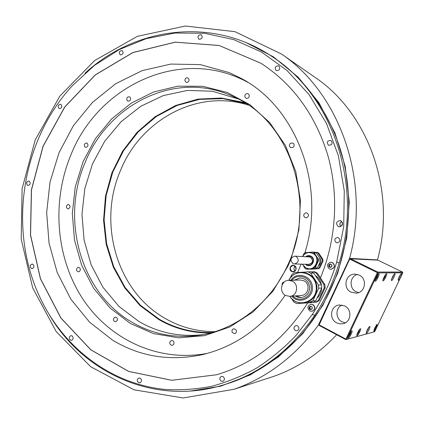 <?xml version="1.0" encoding="UTF-8"?>
<svg xmlns="http://www.w3.org/2000/svg" width="424" height="424" viewBox="0 0 424 424"><rect width="100%" height="100%" fill="white"/><g stroke="black" fill="none" stroke-linecap="round" stroke-linejoin="round"><path stroke-width="0.64" d="M348.655 335.638L349.116 335.517L348.782 335.342M349.116 335.517L350.017 334.048L350.452 332.702L350.113 332.782M350.017 334.048L349.53 333.794M351.851 330.794C350.706 330.9 347.24 337.901 348.221 338.124L348.374 338.135C349.535 337.981 352.969 331.043 352 330.805L351.851 330.794M374.678 331.732L402.8 272.807L378.07 272.913L346.631 339.343L374.678 331.732L345.799 339.608L346.132 339.497L345.899 339.089L319.182 324.864L349.821 258.783L318.816 324.535L319.102 325.388L345.799 339.608M378.849 273.772C377.795 273.586 374.191 280.995 375.219 281.229L375.309 281.245C376.385 281.382 379.952 274.036 378.929 273.787L378.849 273.772M360.421 328.722C359.356 328.812 356.001 335.591 356.918 335.797L357.056 335.803C358.137 335.67 361.46 328.945 360.554 328.733L360.421 328.722M386.534 273.708C385.554 273.528 382.066 280.688 383.031 280.9L383.111 280.916C384.107 281.048 387.562 273.946 386.609 273.724L386.534 273.708M394.887 273.639C393.986 273.469 390.626 280.359 391.522 280.545L391.591 280.561C392.507 280.688 395.836 273.856 394.951 273.655L394.887 273.639M369.739 326.469C368.758 326.544 365.52 333.084 366.373 333.264L366.5 333.269C367.497 333.153 370.698 326.666 369.855 326.475L369.739 326.469M377.111 324.683C375.166 326.83 374.085 329.019 373.857 331.261L373.973 331.266C375.918 329.109 377 326.915 377.217 324.689L377.111 324.683M401.491 273.586C400.648 273.416 397.394 280.094 398.231 280.264L398.295 280.275C399.154 280.402 402.381 273.782 401.549 273.597L401.491 273.586M375.632 278.669L376.03 278.658L376.92 277.216L377.392 275.786L377.058 275.791M376.03 278.658L375.706 278.494M376.92 277.216L376.406 276.967M357.368 333.386L358.63 331.87L359.054 330.561L358.773 330.635M357.766 333.285L357.474 333.132M358.63 331.87L358.195 331.642M383.46 278.43L384.653 277.031L385.114 275.653L384.833 275.658M383.8 278.42L383.519 278.282M384.653 277.031L384.197 276.808M391.962 278.171L393.059 276.83L393.281 275.51M393.059 276.83L392.661 276.639M366.839 330.937L367.995 329.496L368.186 328.298M367.995 329.496L367.613 329.3M374.328 329.003L375.404 327.614L375.632 326.448M375.404 327.614L375.07 327.445M398.682 277.969L399.705 276.671L399.959 275.393M399.705 276.671L399.355 276.501M402.8 272.807L402.524 272.044L377.858 260.145L349.821 258.783M402.524 272.044L377.763 272.049L350.319 258.64M314.168 76.749L315.589 77.735C368.355 113.457 396.488 190.789 377.477 259.907L377.376 260.119M318.896 325.028L318.371 325.129L349.593 258.359C370.942 180.295 339.592 93.238 281.483 54.018L234.938 31.657L185.399 26.023L137.365 36.326L94.563 60.59L59.837 96.121L35.24 139.872L22.112 188.632L21.2 239.104L32.701 287.917L56.217 331.605L90.625 366.686L133.931 389.783L183.11 397.977L234.048 389.274C267.247 377.609 295.358 356.229 318.371 325.129M377.477 259.907L349.593 258.359M336.667 334.743C318.217 354.289 297.102 368.212 273.316 376.512L267.655 378.351M224.482 384.61L228.366 383.402C270.57 369.876 309.181 335.697 330.333 290.064C349.069 249.699 353.69 201.888 343.106 159.133C332.294 116.425 306.897 80.147 274.392 58.099L273.04 57.198M336.672 262.074L343.705 226.776L344.277 190.874L338.416 155.926L326.459 123.4L309.059 94.6L287.096 70.575L261.597 52.083L233.682 39.586L204.458 33.258L174.995 33.035L146.275 38.637L119.155 49.624L94.388 65.45L72.594 85.468C20.166 141.786 7.25 233.083 42.013 301.618C65.863 349.185 111.666 384.16 165.233 389.455C180.587 390.345 196.036 389.29 211.576 386.301C227.031 382.183 242.035 376.109 256.594 368.085C270.735 358.98 283.863 348.12 295.979 335.511L312.239 314.534C322.881 298.507 331.027 281.022 336.672 262.074L339.163 262.917C363.532 184.816 332.172 95.193 272.653 56.938C212.631 16.006 134.488 27.364 84.97 73.267M339.163 262.917C333.502 281.801 325.372 299.243 314.767 315.239L312.239 314.534M49.422 314.974C83.941 373.761 156.583 407.114 226.379 384.006C261.868 372.261 291.33 349.339 314.767 315.239M223.146 376.623L221.392 376.39C219.388 377.71 219.288 379.289 221.095 381.123L222.881 381.351C224.858 380.01 224.948 378.436 223.146 376.623M140.349 378.261L138.849 378.007C136.915 379.22 136.777 380.741 138.447 382.565L139.968 382.819C141.886 381.595 142.019 380.079 140.349 378.261M72.091 335.898L70.941 335.644C68.942 336.709 68.73 338.182 70.31 340.059L71.481 340.313C73.469 339.237 73.67 337.764 72.091 335.898M32.971 264.3L32.16 264.072C30.024 264.995 29.722 266.431 31.265 268.392L32.092 268.62C34.222 267.692 34.514 266.251 32.971 264.3M29.256 181.212L28.758 181.048C26.41 181.806 26.012 183.232 27.571 185.32L28.085 185.495C30.427 184.716 30.82 183.29 29.256 181.212M60.844 104.325L60.632 104.24C57.998 104.829 57.489 106.26 59.116 108.533L59.349 108.623C61.973 108.019 62.476 106.588 60.844 104.325M122.096 50.525C119.155 50.949 118.535 52.401 120.241 54.887L120.273 54.903C123.209 54.495 123.835 53.048 122.149 50.551L122.096 50.525M201.05 34.715C197.982 35.049 197.245 36.533 198.84 39.167L199.089 39.289C202.147 38.971 202.895 37.492 201.326 34.853L201.05 34.715M278.547 65.868C275.256 66.123 274.439 67.649 276.093 70.448L276.443 70.628C279.713 70.395 280.54 68.873 278.923 66.065L278.547 65.868M330.826 140.408C327.153 140.694 326.39 142.3 328.531 145.225L328.611 145.262C332.262 145.003 333.041 143.407 330.948 140.466L330.826 140.408M338.437 237.737L337.637 237.504C334.435 238.394 333.953 240.079 336.195 242.57L337.054 242.809C340.218 241.876 340.679 240.185 338.437 237.737M340.896 220.782L340.175 220.549C336.184 221.455 335.532 223.459 338.225 226.549L339.03 226.803C342.968 225.833 343.594 223.824 340.896 220.782M297.531 325.855L295.883 325.6C293.519 326.915 293.344 328.563 295.353 330.55L297.044 330.8C299.376 329.469 299.535 327.821 297.531 325.855M307.745 302.906C284.398 339.587 254.034 363.538 216.659 374.752L171.662 380.296L128.589 371.424L90.81 349.842L60.844 317.995L40.407 278.732L30.464 235.044L31.392 189.91L43.025 146.28L64.697 107.018L95.241 74.894L132.871 52.518L175.176 42.151L219.038 45.453L260.744 63.144C292.804 83.883 315.138 114.522 327.752 155.057C338.983 194.51 336.396 239.253 320.464 277.874L324.916 284.695L323.952 284.743L324.196 287.896L318.355 300.436L319.336 300.335L325.155 287.838L324.916 284.695M331.033 262.159L332.575 262.52C335.495 265.557 335.018 267.814 331.144 269.288L331.027 269.282M310.914 304.257L313.002 304.607C315.763 307.336 315.477 309.557 312.149 311.274L312.006 311.296M341.776 221.407C339.635 222.786 339.301 224.513 340.774 226.58M341.818 221.455C339.693 222.812 339.364 224.513 340.838 226.554M342.454 222.457L341.802 225.849M320.486 277.821L317.274 273.093L316.288 273.098L323.952 284.743M325.155 287.838L324.196 287.896M313.601 302.286L316.834 302.052L319.336 300.335M260.808 63.181L219.107 45.495L175.255 42.193L132.956 52.56L95.326 74.931L64.787 107.044L43.115 146.301L31.487 189.926L30.56 235.05L40.497 278.732L60.939 317.984L90.895 349.827L128.673 371.408L171.741 380.275L216.728 374.736M317.661 268.747L310.405 269.277L317.661 268.747L319.012 267.798L319.86 267.809L323.003 261.025L322.876 259.334L318.747 253.117L317.269 252.391L315.339 252.418M304.872 252.916C326.363 184.79 295.618 106.562 241.044 78.318L229.188 72.599L200.292 64.623L170.798 64.072L142.167 70.638L115.688 83.692L92.453 102.401L73.336 125.764L59.037 152.693L50.032 182.029L46.656 212.578L49.041 243.106L57.166 272.372L70.803 299.127L89.543 322.145L112.726 340.249C139.862 356.589 169.595 361.428 201.935 354.756C235.585 346.758 263.336 326.909 285.188 295.21M297.648 272.441L301.067 264.147M319.012 267.798L322.166 260.993L322.039 259.297L322.876 259.334M322.039 259.297L317.899 253.064L316.415 252.328M318.747 253.117L317.899 253.064M323.003 261.025L322.166 260.993M318.509 268.758L319.86 267.809M310.135 269.166L310.405 269.277M320.629 260.961L319.924 264.062L318.032 266.569M317.491 254.676L320.427 259.096M317.995 255.434L319.018 256.971M319.569 263.246L318.62 265.297M316.108 268.731L306.531 269.24L313.866 268.705L315.239 267.74L317.47 267.772L316.108 268.731L313.866 268.705M317.47 267.772L320.639 260.93L318.429 260.845L318.302 259.122L314.115 252.805L312.615 252.063L305.296 252.656L303.939 253.621L302.937 255.799M312.615 252.063L314.862 252.222L316.352 252.958L320.512 259.223L320.639 260.93M303.6 266.283L305.041 268.487L306.531 269.24M318.429 260.845L315.239 267.74M309.939 252.471L312.981 253.266C320.443 256.499 317.735 269.235 309.674 268.864L305.905 268.032M316.352 252.958L314.115 252.805M318.302 259.122L320.512 259.223M307.511 256.827L308.826 256.642L310.347 257.034C313.58 260.474 313.023 263.002 308.677 264.608L307.262 264.316M308.958 256.647L307.665 256.838M307.416 264.316L308.693 264.608M308.868 264.359L311.82 262.954M311.963 258.55L310.543 257.278L309.117 256.918L294.834 256.16M292.979 263.585L294.574 263.977C298.814 262.398 299.36 259.917 296.212 256.536L294.728 256.154C290.408 257.659 289.825 260.14 292.979 263.585M311.423 271.869L314.55 271.72L317.274 273.093M313.559 271.715L316.288 273.098M318.355 300.436L315.848 302.164M317.083 298.093C319.876 295.486 321.397 292.21 321.646 288.278M321.36 284.615C320.512 280.81 318.541 277.81 315.44 275.605M319.447 281.7L316.193 276.755M308.126 302.466L312.774 301.014L310.225 302.768L296.63 303.526L293.885 302.079L291.712 298.697M317.687 296.795L320.189 291.415M310.225 302.768L313.347 302.434L315.875 300.69L321.763 288.039L321.519 284.854L313.797 273.109L311.046 271.715L294.373 272.68L291.871 274.45L290.228 278.022M307.909 271.71L310.686 273.12L318.477 284.997L318.721 288.219L312.774 301.014L315.875 300.69M303.807 302.927L304.374 302.863C312.668 301.008 316.871 295.629 316.982 286.709C315.488 277.794 310.453 273.008 301.872 272.356L301.782 272.356M313.797 273.109L310.686 273.12M318.477 284.997L321.519 284.854M321.763 288.039L318.721 288.219M295.199 295.936L298.167 297.298L301.39 297.537C306.806 296.418 309.557 292.958 309.647 287.154C308.672 281.356 305.386 278.282 299.789 277.948L294.192 280.179M294.447 280.174L300.075 277.937M301.337 297.542L295.454 295.915M301.305 295.449L301.586 295.427C308.73 295.088 310.548 283.789 303.934 280.805L300.325 280.01L288.892 280.322M285.75 295.533L289.921 296.36C297.309 296.01 299.196 284.255 292.364 281.154L288.633 280.328C281.048 280.296 278.775 292.29 285.75 295.533M332.363 262.509C335.283 265.551 334.806 267.809 330.932 269.282L329.379 268.922C326.459 265.816 326.968 263.558 330.921 262.154L332.363 262.509M330.095 267.237L330.651 267.247L330.068 266.807L329.512 266.797L330.429 267.486L328.886 266.707L328.748 264.926L330.179 263.924L331.6 264.576M331.679 264.624L330.179 263.924L329.861 264.221L330.418 264.237L329.692 264.746M329.512 266.797L328.886 266.707L328.748 264.926L329.861 264.221M331.499 266.68L330.45 267.486L331.886 266.484L331.748 264.703L331.637 266.68M329.517 264.756L329.517 266.797M312.774 304.633C315.536 307.363 315.249 309.589 311.916 311.306L309.833 310.956C307.061 308.169 307.379 305.942 310.781 304.273L312.774 304.633M310.877 306.245L310.368 306.817L309.165 307.061L309.297 308.836L310.84 309.647L309.971 309.456L309.297 308.836L309.165 307.061L310.575 306.096L311.863 306.743M311.916 306.753L310.575 306.096L310.262 306.382L310.861 306.314M309.769 306.891L310.262 306.382M311.868 308.863L310.84 309.647L312.25 308.683L312.117 306.902L312.112 308.831M310.299 308.9L311.137 309.419M309.843 306.881L310.103 308.911M319.182 324.864L318.869 324.98M378.07 272.913L377.842 272.484L377.344 272.632L349.885 259.207M377.842 272.484L377.763 272.049M377.344 272.632L345.899 339.089M359.176 275.091L354.75 274.121C345.348 273.941 342.47 288.325 351.13 292.205L356.393 293.164C365.403 292.608 367.539 278.727 359.176 275.091M344.675 305.927L339.073 304.994C330.492 305.884 328.738 319.134 336.704 322.871L339.825 323.867L343.058 323.713C351.231 322.235 352.392 309.441 344.675 305.927M342.004 305.026C335.299 307.803 335.32 318.631 342.057 321.816L345.364 322.818M357.459 274.439C349.657 276.358 348.777 288.447 356.202 291.786L358.64 292.613M346.631 339.343L346.132 339.497M247.711 82.267C180.688 45.76 97.621 85.971 70.734 155.348C51.654 201.638 55.756 257.092 82.351 298.252C109.016 339.2 158.046 362.87 207.707 353.287M306.282 217.867C309.112 216.32 309.213 214.639 306.6 212.832L305.905 212.8C303.07 214.374 302.98 216.054 305.64 217.841L306.282 217.867M293.127 147.292C294.601 145.628 294.484 144.192 292.783 142.978L290.408 143.317C288.93 144.997 289.057 146.439 290.79 147.642L293.127 147.292M249.127 96.863L249.254 95.071L248.199 93.778C246.853 93.28 245.788 93.72 245.008 95.108L244.887 96.905L245.957 98.198C247.298 98.681 248.353 98.236 249.127 96.863M189.115 79.728L187.98 77.942C186.147 77.55 185.097 78.398 184.838 80.491L185.988 82.288C187.811 82.664 188.855 81.811 189.115 79.728M130.359 97.531L129.468 96.789C127.211 96.794 126.389 97.992 127.004 100.387L127.91 101.14C130.163 101.119 130.974 99.916 130.359 97.531M87.015 143.084L86.682 142.962C84.116 143.603 83.65 145.024 85.288 147.223L85.632 147.351C88.192 146.693 88.653 145.268 87.015 143.084M68.084 204.453C65.826 205.942 65.773 207.426 67.93 208.905L68.301 208.899C70.554 207.426 70.612 205.942 68.471 204.453L68.084 204.453M77.391 267.698C76.034 269.706 76.384 271.09 78.445 271.853L79.516 271.466C80.873 269.468 80.528 268.085 78.477 267.311L77.391 267.698M113.637 318.35C113.187 320.38 113.865 321.509 115.678 321.747L117.252 320.496C117.708 318.477 117.029 317.343 115.227 317.094L113.637 318.35M169.738 342.995C170.008 344.601 170.861 345.369 172.308 345.3L173.596 344.442L174.031 342.831C173.766 341.235 172.918 340.467 171.482 340.525L170.183 341.373L169.738 342.995M232.315 332.511L234.684 333.64C236.401 332.967 236.883 331.701 236.12 329.846L233.783 328.717C232.045 329.374 231.552 330.641 232.315 332.511M284.324 281.955L284.324 281.955C282.718 282.246 281.976 283.248 282.103 284.97M291.23 258.364L298.899 229.909L300.446 200.457L295.804 171.699L285.32 145.257L269.691 122.547L249.922 104.691L227.179 92.469L202.725 86.284L177.815 86.194L153.636 91.971L131.244 103.133L111.549 119.017L95.299 138.818L83.083 161.639L75.228 187.032L72.313 213.495L74.465 239.926L81.647 265.217L93.646 288.267L110.049 307.999L130.258 323.401L153.456 333.587L178.61 337.833L204.516 335.681L229.808 326.978L253.064 311.958L272.881 291.277L288.007 266.002L291.06 258.804M294.404 265.625C298.099 267.321 295.252 273.507 291.701 271.508C288.023 269.807 290.848 263.649 294.404 265.625M294.378 265.843C296.805 268.418 296.408 270.342 293.191 271.599L291.876 271.291C289.449 268.678 289.868 266.76 293.132 265.541L294.378 265.843M294.993 270.899C293.631 269.346 293.636 267.804 295.014 266.277M295.019 270.883C293.662 269.341 293.668 267.809 295.035 266.298M295.936 269.325L295.947 267.878M230.868 95.501C174.365 70.501 107.876 104.861 85.171 162.366C60.489 219.033 80.216 292.401 131.838 322.134C153.212 334.637 176.506 338.882 201.723 334.875C237.08 328.929 270.745 302.609 287.583 265.408C317.624 203.494 290.202 121.905 235.304 97.531L230.868 95.501M237.97 98.877L212.302 91.234L187.493 90.418L163.293 95.58L140.816 106.254L121.02 121.768L104.696 141.303L92.474 163.934L84.8 188.659L81.97 214.433L84.095 240.175L91.149 264.804L102.905 287.234L118.964 306.425L138.733 321.387C158.433 332.877 179.919 337.281 203.181 334.605M244.404 102.534L221.291 98.034L197.997 99.105L175.589 105.497L155.03 116.748L137.138 132.23L122.594 151.188L111.92 172.791L105.491 196.132L103.551 220.284L106.18 244.272L113.319 267.136L124.757 287.912L140.116 305.678L158.836 319.569C174.635 328.685 191.823 333.153 210.394 332.967M212.249 332.458C193.132 332.973 175.446 328.547 159.191 319.171L140.455 305.259L125.101 287.451L113.701 266.617L106.625 243.699L104.097 219.664L106.17 195.496L112.752 172.165L123.601 150.626L138.325 131.779L156.387 116.473L177.1 105.459L199.614 99.37L222.955 98.654L246.037 103.557M248.395 105.115C197.229 88.664 140.948 119.997 120.697 170.003C97.388 222.685 116.425 291.065 165.302 318.509C180.534 327.264 197.086 331.642 214.957 331.648M348.21 336.937L348.242 336.932C349.805 335.368 350.738 333.55 351.04 331.478M375.182 280.041C376.751 278.504 377.678 276.649 377.964 274.487M356.929 334.647L359.632 329.406M383.015 279.75C384.478 278.255 385.368 276.474 385.681 274.418M391.532 279.427L394.066 274.344M366.405 332.146L368.975 327.148M373.904 330.169L376.369 325.367M398.263 279.172L400.691 274.291M190.228 391.076L220.687 386.19L250.383 374.848L278.102 357.215L302.641 333.773L322.871 305.306L337.817 272.924L346.747 237.959L349.244 201.93L345.216 166.399L334.928 132.876L318.949 102.735L298.099 77.11L273.379 56.843L245.899 42.485L241.892 40.964M305.884 268.021L302.217 264.178L305.895 268.026L309.674 268.864M309.721 252.455C306.552 252.418 304.13 253.785 302.46 256.562C304.141 253.785 306.557 252.418 309.721 252.455L312.721 253.245C320.189 256.483 317.481 269.235 309.414 268.864M302.286 264.178L305.889 267.915C314.735 272.844 321.843 257.506 312.605 253.356C308.434 251.739 305.084 252.81 302.54 256.568M305.64 256.732C307.236 255.481 308.958 255.264 310.808 256.085C316.548 258.672 312.138 268.212 306.626 265.154L305.391 264.263M305.842 264.274L306.732 264.868C311.894 267.724 316.023 258.799 310.649 256.372L308.317 255.926L306.091 256.753M288.808 280.322C291.564 275.324 295.735 272.669 301.305 272.356C309.902 273.008 314.947 277.805 316.442 286.741C316.325 295.671 312.117 301.067 303.812 302.927C298.014 303.414 293.35 301.231 289.825 296.365C297.409 308.889 317.984 301.623 316.209 286.751C315.721 271.975 294.691 267.279 288.824 280.322M290.795 280.269C296.572 271.074 312.022 275.733 312.387 286.984C313.734 298.305 298.798 304.861 291.802 296.206M291.929 280.243C297.6 272.579 310.882 277.158 311.211 287.059C312.387 297.012 299.63 303.234 292.942 296.116M328.913 266.261L329.469 266.277M328.844 265.355L329.4 265.371M310.49 309.393L311.084 309.313M309.329 308.396L309.923 308.322M309.26 307.495L309.859 307.421M348.178 337.059C349.705 335.49 350.685 333.603 351.12 331.388M375.155 280.163C376.708 278.515 377.667 276.586 378.044 274.386M356.902 334.748C358.328 333.238 359.261 331.43 359.7 329.326M382.994 279.856C384.441 278.276 385.358 276.437 385.75 274.333M391.506 279.517L394.119 274.275M366.384 332.231L369.028 327.084M373.883 330.238C375.696 328.446 377.206 323.745 376.141 324.773M398.242 279.246L400.738 274.233M234.048 389.274L273.316 376.512M281.483 54.018L315.589 77.735M274.392 58.099L272.653 56.938M228.366 383.402L226.379 384.006M308.979 264.359L294.574 263.977M288.781 280.328C291.542 275.33 295.719 272.674 301.305 272.356M304.374 302.863L303.812 302.927C297.998 303.414 293.323 301.231 289.793 296.371M301.586 295.427L289.921 296.36M331.679 266.67L331.367 266.664M329.819 264.762L329.257 264.746M312.175 308.783L311.666 308.852M310.41 308.873L309.843 308.948M339.491 304.936L339.073 304.994M355.127 274.116L354.75 274.121"/></g></svg>

